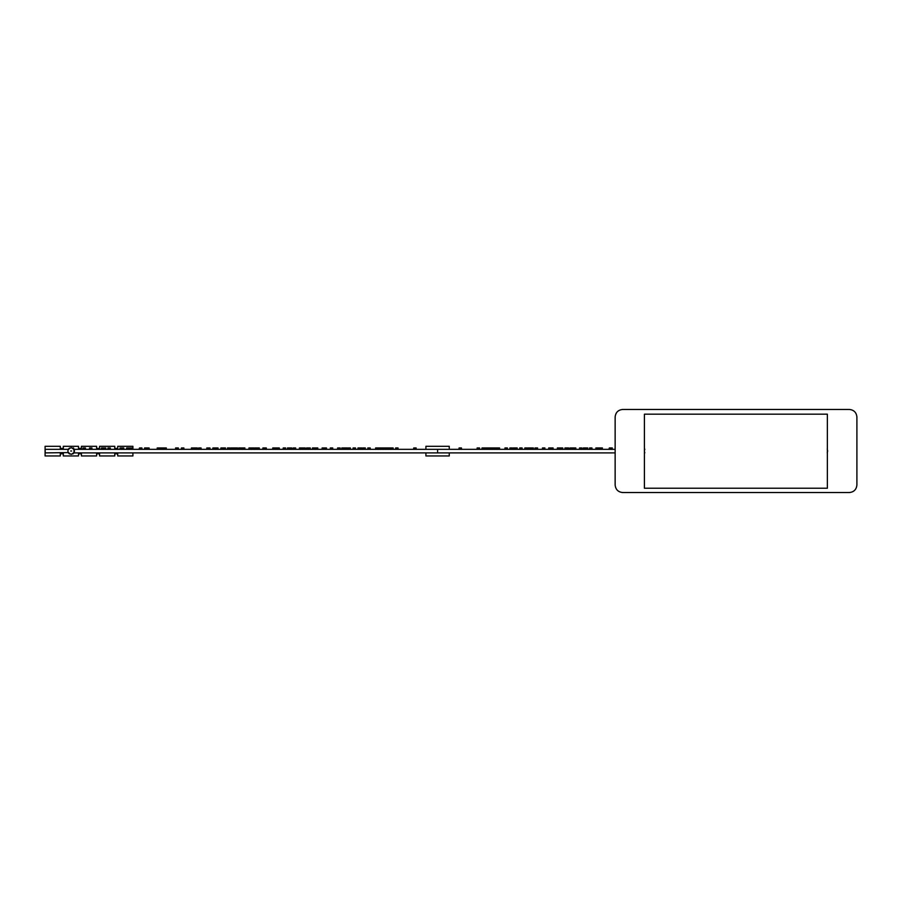 <?xml version="1.0" encoding="UTF-8"?>
<svg xmlns="http://www.w3.org/2000/svg" width="902" height="902" viewBox="0 0 902 902"><rect width="100%" height="100%" fill="white"/><g stroke="black" fill="none" stroke-linecap="round" stroke-linejoin="round"><path stroke-width="1.35" d="M461.463 447.956L461.463 449.388L461.463 447.956L461.463 449.388L461.463 447.956L461.463 449.388L461.463 447.956L461.463 449.388L461.463 447.956L461.463 449.388L461.463 447.956L461.463 449.388L461.463 447.956L461.463 449.388L461.463 447.956L461.463 449.388L461.463 447.956L461.463 449.388L461.463 447.956L459.05 447.956L459.05 449.388M266.315 447.956L266.315 449.388L266.315 447.956L262.854 447.956L262.854 449.388M416.138 449.388L416.138 447.956L416.138 449.388L416.138 447.956L416.138 449.388L416.138 447.956L416.138 449.388L416.138 447.956L416.138 449.388L416.138 447.956L416.138 449.388L416.138 447.956L416.138 449.388L416.138 447.956L416.138 449.388L416.138 447.956L416.138 449.388L416.138 447.956L416.138 449.388L416.138 447.956L413.714 447.956L413.714 449.388M326.479 449.388L326.479 447.956L326.479 449.388L326.479 447.956L326.479 449.388L326.479 447.956L325.43 447.956L325.43 449.388M564.934 449.388L564.934 447.956L568.61 447.956L568.61 449.388L568.61 447.956L568.61 449.388L568.61 447.956L567.347 447.956L567.347 449.388M291.842 449.388L291.842 447.956L289.418 447.956L291.831 447.956L291.831 449.388L291.842 447.956M72.803 448.012L73.998 449.106L73.998 452.894L72.803 453.988M68.169 452.59L45.19 452.894L45.19 449.343L68.202 449.343M68.338 449.106L69.533 448.012M69.533 453.988L68.338 452.894M71.168 447.595C75.554 449.861 75.554 452.139 71.168 454.405C66.782 452.139 66.782 449.861 71.168 447.595M218.036 447.956L218.036 449.388L218.036 447.956L215.612 447.956L215.612 449.388M60.299 452.894L60.299 455.961L45.1 455.961L45.1 446.31L60.299 446.31L60.299 449.343M615.141 449.343L437.594 449.343L437.594 452.894L615.141 452.894M74.144 449.343L437.594 449.343M437.594 452.894L73.998 452.894M507.375 447.956L507.375 449.388L507.375 447.956L504.951 447.956L504.951 449.388M581.948 447.956L581.948 449.388L581.948 447.956L579.535 447.956L579.535 449.388M522.111 447.956L522.111 449.388L522.111 447.956L519.687 447.956L519.687 449.388M272.754 449.388L272.754 447.956L272.754 449.388M275.741 449.388L275.741 447.956L272.754 447.956L273.317 449.388M314.866 447.956L314.866 449.388L314.854 447.956L312.442 447.956L312.442 449.388M385.763 447.956L385.752 449.388L385.763 447.956L383.339 447.956L383.339 449.388M259.302 449.388L259.302 447.956L256.89 447.956L259.302 447.956L259.302 449.388L259.302 447.956M326.479 447.956L323.006 447.956L323.006 449.388M70.717 451L71.619 451L70.717 451M365.321 447.956L365.321 449.388L365.321 447.956L362.897 447.956L362.897 449.388M209.952 447.956L209.952 449.388L209.952 447.956L209.208 447.956L209.208 449.388M160.443 447.956L158.03 447.956L158.03 449.388M398.053 449.388L398.053 447.956L395.628 447.956L395.628 449.388L395.628 447.956L398.053 447.956L398.053 449.388L398.053 447.956M126.618 449.388L126.618 447.956L129.031 447.956L129.031 449.388M486.9 447.956L486.9 449.388L486.9 447.956L484.487 447.956L484.487 449.388M548.709 449.388L548.709 447.956L549.758 447.956L548.709 447.956L548.709 449.388M242.458 449.388L242.458 447.956L242.458 449.388M244.87 449.388L244.87 447.956L242.458 447.956L244.87 447.956L244.87 449.388L244.882 447.956M477.135 449.388L477.135 447.956L479.548 447.956L477.135 447.956L477.135 449.388M479.548 449.388L479.56 447.956L479.548 449.388M183.884 447.956L183.884 449.388L183.873 447.956L181.46 447.956L181.46 449.388M827.619 451.304L827.247 452.894M827.619 450.696L827.247 449.106M537.581 447.956L537.434 449.388M237.632 447.956L237.632 449.388L237.632 447.956L235.208 447.956L235.208 449.388M479.56 449.388L479.56 447.956L479.56 449.388M295.653 447.956L295.653 449.388L295.653 447.956L293.229 447.956L293.229 449.388M587.709 447.956L587.709 449.388L587.709 447.956L585.285 447.956L585.285 449.388M355.501 447.956L355.501 449.388L355.489 447.956L353.077 447.956L353.077 449.388M362.04 449.388L362.04 447.956L359.627 447.956L362.04 447.956L362.04 449.388L362.04 447.956M491.849 447.956L491.849 449.388L491.849 447.956L489.425 447.956L489.425 449.388M425.913 449.343L425.913 446.31L449.264 446.31L449.264 449.343M449.264 452.894L449.264 455.961L425.913 455.961L425.913 452.894M81.406 449.343L81.406 446.31L96.604 446.31L96.604 449.343M96.604 452.894L96.604 455.961L81.406 455.961L81.406 452.894M612.334 447.956L611.748 449.388M611.748 447.956L609.335 447.956L609.335 449.388M537.434 447.956L535.021 447.956L535.021 449.388M572.364 447.956L572.364 449.388L572.364 447.956L569.94 447.956L569.94 449.388M380.599 447.956L380.599 449.388L380.599 447.956L378.028 447.956L378.028 449.388M378.186 449.388L378.186 447.956L375.615 447.956L375.615 449.388M599.537 447.956L595.872 447.956L595.872 449.388M302.7 447.956L302.7 449.388L302.7 447.956L300.276 447.956L300.276 449.388M517.196 447.956L517.196 449.388L517.196 447.956L514.783 447.956L514.783 449.388M229.875 447.956L229.875 449.388L229.875 447.956L227.462 447.956L227.462 449.388M162.292 447.956L162.281 449.388L162.292 447.956L159.868 447.956L159.868 449.388M103.347 449.388L103.347 447.956L105.771 447.956L105.771 449.388M553.095 447.956L553.084 449.388L553.095 447.956L552.171 447.956L552.171 449.388M72.69 447.956L73.592 447.956L73.592 449.388M390.701 447.956L390.701 449.388L390.701 447.956L388.221 447.956L388.221 449.388M388.221 447.956L385.808 447.956L385.808 449.388M583.346 449.388L583.346 447.956L585.77 447.956L583.346 447.956L583.346 449.388M332.725 447.956L332.714 449.388L332.725 447.956L330.301 447.956L330.301 449.388M279.304 447.956L279.304 449.388L279.304 447.956L278.064 447.956L278.064 449.388M278.064 447.956L275.651 447.956M225.466 447.956L225.466 449.388L225.466 447.956L223.053 447.956M178.359 447.956L178.01 449.388M147.015 447.956L144.602 447.956L144.602 449.388M393.171 447.956L393.171 449.388L393.171 447.956L390.746 447.956L390.746 449.388M201.078 447.956L201.078 449.388L201.078 447.956L198.654 447.956L198.654 449.388M347.338 447.956L347.338 449.388L347.338 447.956L344.914 447.956M251.387 447.956L251.387 449.388L251.376 447.956L248.963 447.956L248.963 449.388M513.148 449.388L513.148 447.956L515.561 447.956L513.148 447.956L513.148 449.388M499.573 447.956L499.573 449.388L499.573 447.956L497.002 447.956L497.002 449.388M497.149 449.388L497.149 447.956L494.578 447.956L494.578 449.388M305.237 449.388L305.237 447.956L305.248 449.388M300.276 447.956L299.385 447.956L299.385 449.388M342.839 449.388L342.839 447.956L345.263 447.956L345.263 449.388M209.208 447.956L206.795 447.956L206.795 449.388M146.699 449.388L146.699 447.956L149.123 447.956L149.123 449.388M254.725 449.388L254.725 447.956L257.149 447.956L257.149 449.388M103.865 447.956L101.452 447.956L101.452 449.388M489.38 447.956L489.38 449.388L489.38 447.956L486.956 447.956L486.956 449.388M544.887 447.956L544.887 449.388L544.887 447.956L542.463 447.956L542.463 449.388M235.614 447.956L233.201 447.956L233.201 449.388M197.346 449.388L197.346 447.956L197.335 449.388M197.335 447.956L196.58 447.956L196.58 449.388M215.307 447.956L215.307 449.388L215.307 447.956L212.883 447.956L212.883 449.388M591.96 447.956L591.96 449.388L591.96 447.956L589.547 447.956L589.547 449.388M527.242 447.956L527.242 449.388L527.242 447.956L524.829 447.956L524.829 449.388M562.747 447.956L562.747 449.388L562.747 447.956L560.322 447.956L560.322 449.388M383.17 447.956L383.17 449.388L383.17 447.956L380.745 447.956L380.745 449.388M317.808 447.956L317.797 449.388L317.808 447.956L315.384 447.956L315.384 449.388M512.291 447.956L512.28 449.388L512.291 447.956L509.867 447.956L509.867 449.388M254.048 447.956L254.048 449.388L254.048 447.956L251.624 447.956L251.624 449.388M193.84 447.956L191.416 447.956L191.416 449.388M141.918 447.956L141.918 449.388L141.918 447.956L139.494 447.956L139.494 449.388M107.924 449.388L107.924 447.956L110.348 447.956L110.348 449.388M388.277 447.956L388.277 449.388L388.232 447.956M341.768 449.388L341.768 447.956L341.768 449.388M342.839 447.956L341.768 447.956L342.839 447.956M166.329 447.956L166.329 449.388L166.329 447.956L162.811 447.956L162.811 449.388M340.167 447.956L340.167 449.388L340.167 447.956L337.607 447.956L337.607 449.388M285.641 447.956L285.641 449.388L285.641 447.956L283.217 447.956L283.217 449.388M287.479 449.388L287.479 447.956L289.892 447.956L289.892 449.388M494.431 447.956L494.431 449.388L494.431 447.956L492.018 447.956L492.018 449.388M241.939 447.956L241.939 449.388L241.95 447.956L238.759 447.956L238.759 449.388M350.359 447.956L350.359 449.388L350.359 447.956L347.935 447.956L347.935 449.388M196.58 447.956L194.167 447.956M306.579 449.388L306.579 447.956L306.579 449.388M310.254 447.956L310.254 449.388L310.254 447.956L306.579 447.956L307.83 447.956L307.83 449.388M552.171 447.956L549.758 447.956L549.758 449.388M484.43 447.956L484.43 449.388L484.43 447.956L482.018 447.956L482.018 449.388M599.447 449.388L599.447 447.956L602.435 447.956L601.859 449.388M575.792 447.956L575.792 449.388L575.792 447.956L574.901 447.956L574.901 449.388M230.799 449.388L230.799 447.956L230.799 449.388M233.539 447.956L230.799 447.956L231.126 449.388M114.768 452.894L114.768 455.961L99.57 455.961L99.57 452.894M99.57 449.343L99.57 446.31L114.768 446.31L114.768 449.343M529.925 449.388L529.925 447.956L533.42 447.956L533.42 449.388L533.42 447.956L533.42 449.388L533.42 447.956L532.338 447.956L532.338 449.388M574.901 447.956L572.488 447.956L572.488 449.388M265.853 447.956L265.853 449.388M263.429 447.956L263.429 449.388M129.629 449.388L129.629 447.956L132.053 447.956L132.053 449.388M530.263 447.956L527.85 447.956L527.85 449.388M305.237 447.956L302.824 447.956L302.824 449.388M323.006 447.956L322.093 447.956L322.093 449.388M178.01 447.956L175.597 447.956L175.597 449.388M89.523 449.388L89.523 447.956L91.936 447.956L91.936 449.388M181.46 447.956L181.381 449.388M559.804 447.956L559.804 449.388L559.804 447.956L557.38 447.956L557.38 449.388M163.905 447.956L163.905 449.388M370.226 447.956L370.226 449.388L370.226 447.956L367.813 447.956L367.813 449.388M609.335 447.956L608.873 449.388M139.494 447.956L138.931 449.388M644.411 450.696L644.795 449.106M644.411 451.304L644.795 452.894M117.711 449.343L117.711 446.31L132.91 446.31L132.91 449.343M132.91 452.894L132.91 455.961L117.711 455.961L117.711 452.894M644.411 414.176L644.411 488.241L827.371 488.241L827.371 414.176L644.411 414.176M622.696 492.548L849.346 492.548C853.901 492.075 856.415 489.549 856.9 484.994L856.9 417.006C856.415 412.451 853.901 409.925 849.346 409.452L622.696 409.452C618.141 409.925 615.615 412.451 615.141 417.006L615.141 484.994C615.615 489.549 618.141 492.075 622.696 492.548M597.113 447.956L597.113 449.388M337.743 447.956L337.743 449.388M83.007 449.388L83.007 447.956L85.431 447.956L85.431 449.388M357.981 449.388L357.981 447.956L360.405 447.956L360.405 449.388M158.03 447.956L157.207 447.956L157.207 449.388M121.353 449.388L121.353 447.956L123.777 447.956L123.777 449.388M122.424 447.956L120.011 447.956L120.011 449.388M78.519 452.894L78.519 455.961L63.309 455.961L63.309 452.894M63.309 449.343L63.309 446.31L78.519 446.31L78.519 449.343M192.757 449.388L192.757 447.956L195.182 447.956L195.182 449.388M220.889 449.388L220.889 447.956L223.313 447.956L223.313 449.388M239.526 447.956L239.526 449.388M60.299 453.785L63.309 453.785M78.519 453.785L81.406 453.785M96.604 453.785L99.57 453.785M114.768 453.785L117.711 453.785M60.299 448.441L63.309 448.441M78.519 448.441L81.406 448.441M96.604 448.441L99.57 448.441M114.768 448.441L117.711 448.441"/></g></svg>
